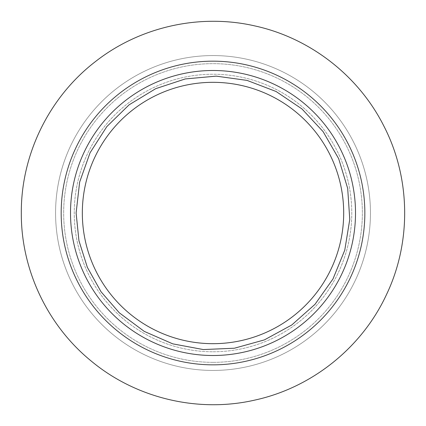 <?xml version="1.0" encoding="UTF-8"?>
<svg xmlns="http://www.w3.org/2000/svg" width="426" height="426" viewBox="0 0 426 426"><rect width="100%" height="100%" fill="white"/><g stroke="black" fill="none" stroke-linecap="round" stroke-linejoin="round"><path stroke-width="0.32" stroke-dasharray="2.13 1.6" d="M213.011 370.439A157.439 157.439 0 0 0 370.45 213.005A157.439 157.439 0 0 0 213.011 55.566A157.439 157.439 0 0 0 55.572 213.005A157.439 157.439 0 0 0 213.011 370.439A157.439 157.439 0 0 0 370.45 213.005A157.439 157.439 0 0 0 213.011 55.566A157.439 157.439 0 0 0 55.572 213.005A157.439 157.439 0 0 0 213.011 370.439M70.508 213.005A142.502 142.502 0 0 1 213.011 70.498A142.502 142.502 0 0 1 355.513 213.005A142.502 142.502 0 0 1 213.011 355.508A142.502 142.502 0 0 1 70.508 213.005A142.502 142.502 0 0 1 213.011 70.498A142.502 142.502 0 0 1 355.513 213.005A142.502 142.502 0 0 1 213.011 355.508A142.502 142.502 0 0 1 70.508 213.005A142.502 142.502 0 0 0 213.011 355.508A142.502 142.502 0 0 0 355.513 213.005A142.502 142.502 0 0 0 213.011 70.498A142.502 142.502 0 0 0 70.508 213.005M213.011 362.35A149.35 149.35 0 0 0 362.361 213.005A149.35 149.35 0 0 0 213.011 63.655A149.35 149.35 0 0 0 63.666 213.005A149.35 149.35 0 0 0 213.011 362.35A149.35 149.35 0 0 0 362.361 213.005A149.35 149.35 0 0 0 213.011 63.655A149.35 149.35 0 0 0 63.666 213.005A149.35 149.35 0 0 0 213.011 362.35M213.011 343.681A130.681 130.681 0 0 0 343.691 213.005A130.681 130.681 0 0 0 213.011 82.324A130.681 130.681 0 0 0 82.33 213.005A130.681 130.681 0 0 0 213.011 343.681M213.011 351.775A138.769 138.769 0 0 0 351.78 213.005A138.769 138.769 0 0 0 213.011 74.236A138.769 138.769 0 0 0 74.241 213.005A138.769 138.769 0 0 0 213.011 351.775A138.769 138.769 0 0 0 351.78 213.005A138.769 138.769 0 0 0 213.011 74.236A138.769 138.769 0 0 0 74.241 213.005A138.769 138.769 0 0 0 213.011 351.775A138.769 138.769 0 0 0 351.78 213.005A138.769 138.769 0 0 0 213.011 74.236A138.769 138.769 0 0 0 74.241 213.005A138.769 138.769 0 0 0 213.011 351.775"/><path stroke-width="0.64" d="M213.011 61.168A151.837 151.837 0 0 0 61.174 213.005A151.837 151.837 0 0 0 213.011 364.842A151.837 151.837 0 0 0 364.848 213.005A151.837 151.837 0 0 0 213.011 61.168M213.011 70.498A142.502 142.502 0 0 0 70.508 213.005A142.502 142.502 0 0 0 213.011 355.508A142.502 142.502 0 0 0 355.513 213.005A142.502 142.502 0 0 0 213.011 70.498M343.691 213.005A130.681 130.681 0 0 0 213.011 82.324A130.681 130.681 0 0 0 82.33 213.005A130.681 130.681 0 0 0 213.011 343.681A130.681 130.681 0 0 0 343.691 213.005M21.311 213.005C20.949 154.638 49.176 97.016 95.515 61.525C139.834 26.753 199.922 13.323 254.828 25.917C309.878 37.898 358.527 75.636 383.821 125.974C410.637 177.812 411.644 241.968 386.473 294.627C361.946 347.589 311.869 387.708 254.828 400.089C197.952 413.172 135.559 398.193 90.818 360.715C47.211 325.049 20.991 269.339 21.311 213.005M76.11 213.005L79.646 182.088L90.067 152.774L106.846 126.57L129.105 104.828L155.698 88.677L185.251 78.943L216.238 76.137L247.059 80.402L276.123 91.515L301.922 108.902L323.132 131.666L338.654 158.632L347.685 188.409L349.762 219.454L344.772 250.163L332.983 278.955L314.99 304.34L291.73 325.011L264.408 339.889L234.428 348.218L203.34 349.565L172.759 343.851L144.249 331.385L119.296 312.801L101.005 291.725L87.367 267.374L78.954 240.765L76.11 213.005"/></g></svg>
